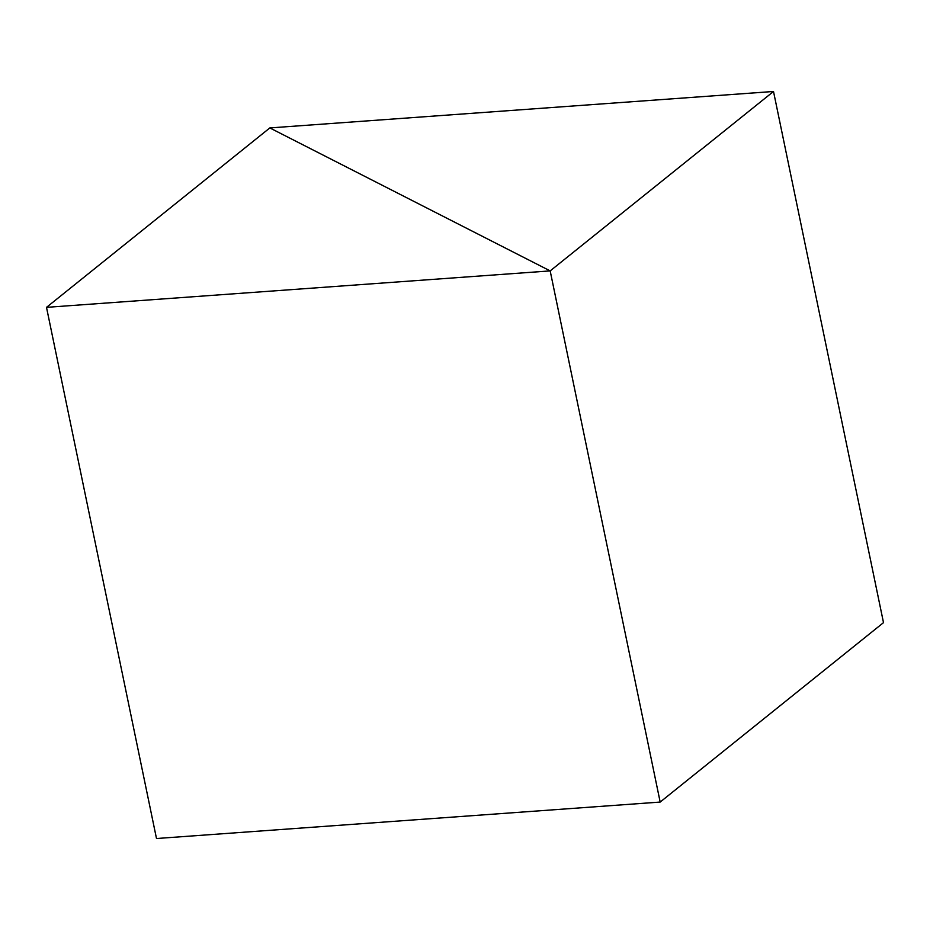 <?xml version="1.0" encoding="UTF-8"?>
<svg xmlns="http://www.w3.org/2000/svg" width="930" height="930" viewBox="0 0 930 930"><rect width="100%" height="100%" fill="white"/><g stroke="black" fill="none" stroke-linecap="round" stroke-linejoin="round"><path stroke-width="1.4" d="M773.504 91.477L883.5 622.647L660.172 802.067L550.176 270.897L269.828 127.933L773.504 91.477L550.176 270.897L46.5 307.353L269.828 127.933L550.176 270.897L660.172 802.067L156.496 838.523L46.5 307.353"/></g></svg>
